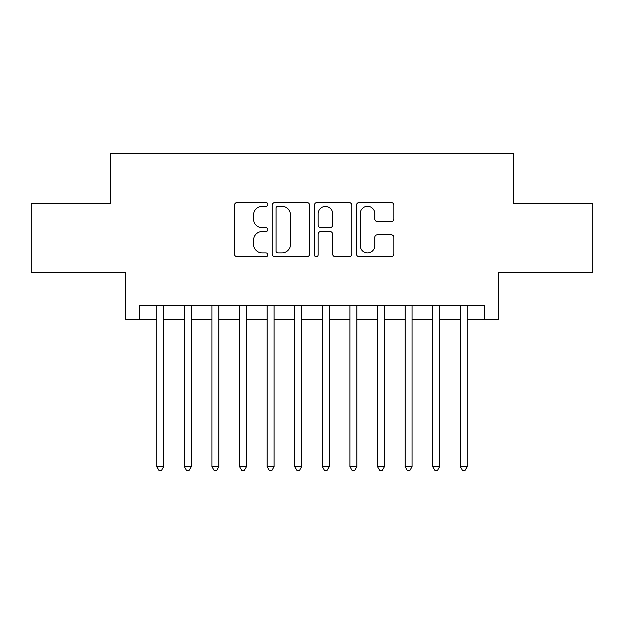 <?xml version="1.0" encoding="UTF-8"?>
<svg xmlns="http://www.w3.org/2000/svg" width="624" height="624" viewBox="0 0 624 624"><rect width="100%" height="100%" fill="white"/><g stroke="black" fill="none" stroke-linecap="round" stroke-linejoin="round"><path stroke-width="0.94" d="M267.844 204.43A1.895 1.895 0 0 0 265.949 202.535L237.167 202.535A2.707 2.707 0 0 0 234.46 205.241L234.46 253.999A2.707 2.707 0 0 0 237.167 256.714L265.949 256.714A1.895 1.895 0 0 0 267.844 254.818A1.895 1.895 0 0 0 265.949 252.915L262.228 252.915A8.666 8.666 0 0 1 253.555 244.249L253.555 240.185A8.666 8.666 0 0 1 262.228 231.52L265.949 231.52A1.895 1.895 0 0 0 267.844 229.624A1.895 1.895 0 0 0 265.949 227.729L262.228 227.729A8.666 8.666 0 0 1 253.555 219.055L253.555 214.991A8.666 8.666 0 0 1 262.228 206.326L265.949 206.326A1.895 1.895 0 0 0 267.844 204.43M391.162 221.629A2.707 2.707 0 0 0 393.877 218.923L393.877 205.241A2.707 2.707 0 0 0 391.162 202.535L359.198 202.535A2.707 2.707 0 0 0 356.491 205.241L356.491 253.999A2.707 2.707 0 0 0 359.198 256.714L391.162 256.714A2.707 2.707 0 0 0 393.877 253.999L393.877 237.479A2.707 2.707 0 0 0 391.162 234.772L377.489 234.772A2.707 2.707 0 0 0 374.774 237.479L374.774 245.669A7.246 7.246 0 0 1 367.528 252.915A7.246 7.246 0 0 1 360.282 245.669L360.282 213.572A7.246 7.246 0 0 1 367.528 206.326A7.246 7.246 0 0 1 374.774 213.572L374.774 218.923A2.707 2.707 0 0 0 377.489 221.629L391.162 221.629M139.519 319.316L139.519 305.518L484.481 305.518L484.481 319.316L498.28 319.316L498.28 272.399L592.8 272.399L592.8 203.408L513.458 203.408L513.458 153.73L110.542 153.73L110.542 203.408L31.2 203.408L31.2 272.399L125.72 272.399L125.72 319.316L156.764 319.316M309.629 205.241A2.707 2.707 0 0 0 306.922 202.535L274.958 202.535A2.707 2.707 0 0 0 272.251 205.241L272.251 253.999A2.707 2.707 0 0 0 274.958 256.714L306.922 256.714A2.707 2.707 0 0 0 309.629 253.999L309.629 205.241M317.078 202.535L349.042 202.535A2.707 2.707 0 0 1 351.749 205.241L351.749 253.999A2.707 2.707 0 0 1 349.042 256.714L335.361 256.714A2.707 2.707 0 0 1 332.654 253.999L332.654 234.226A2.707 2.707 0 0 0 329.948 231.52L320.869 231.52A2.707 2.707 0 0 0 318.162 234.226L318.162 254.818A1.895 1.895 0 0 1 316.267 256.714A1.895 1.895 0 0 1 314.371 254.818L314.371 205.241A2.707 2.707 0 0 1 317.078 202.535M163.667 319.316L184.361 319.316M191.264 319.316L211.957 319.316M218.86 319.316L239.561 319.316M246.457 319.316L267.158 319.316M274.053 319.316L294.754 319.316M301.649 319.316L322.351 319.316M329.246 319.316L349.947 319.316M356.842 319.316L377.543 319.316M384.439 319.316L405.14 319.316M412.043 319.316L432.736 319.316M439.639 319.316L460.333 319.316M467.236 319.316L484.481 319.316M277.937 206.326A1.895 1.895 0 0 0 276.042 208.221L276.042 251.02A1.895 1.895 0 0 0 277.937 252.915L281.861 252.915A8.666 8.666 0 0 0 290.534 244.249L290.534 214.991A8.666 8.666 0 0 0 281.861 206.326L277.937 206.326M332.654 213.712A7.246 7.246 0 0 0 325.408 206.466A7.246 7.246 0 0 0 318.162 213.712L318.162 225.014A2.707 2.707 0 0 0 320.869 227.729L329.948 227.729A2.707 2.707 0 0 0 332.654 225.014L332.654 213.712M163.667 305.518L163.667 466.682L156.764 466.682L156.764 305.518M163.667 466.682L161.593 470.27L158.839 470.27L156.764 466.682M191.264 305.518L191.264 466.682L184.361 466.682L184.361 305.518M191.264 466.682L189.197 470.27L186.436 470.27L184.361 466.682M218.86 305.518L218.86 466.682L211.957 466.682L211.957 305.518M218.86 466.682L216.793 470.27L214.032 470.27L211.957 466.682M246.457 305.518L246.457 466.682L239.561 466.682L239.561 305.518M246.457 466.682L244.39 470.27L241.628 470.27L239.561 466.682M274.053 305.518L274.053 466.682L267.158 466.682L267.158 305.518M274.053 466.682L271.986 470.27L269.225 470.27L267.158 466.682M301.649 305.518L301.649 466.682L294.754 466.682L294.754 305.518M301.649 466.682L299.582 470.27L296.821 470.27L294.754 466.682M329.246 305.518L329.246 466.682L322.351 466.682L322.351 305.518M329.246 466.682L327.179 470.27L324.418 470.27L322.351 466.682M356.842 305.518L356.842 466.682L349.947 466.682L349.947 305.518M356.842 466.682L354.775 470.27L352.014 470.27L349.947 466.682M384.439 305.518L384.439 466.682L377.543 466.682L377.543 305.518M384.439 466.682L382.372 470.27L379.61 470.27L377.543 466.682M412.043 305.518L412.043 466.682L405.14 466.682L405.14 305.518M412.043 466.682L409.968 470.27L407.207 470.27L405.14 466.682M439.639 305.518L439.639 466.682L432.736 466.682L432.736 305.518M439.639 466.682L437.564 470.27L434.803 470.27L432.736 466.682M467.236 305.518L467.236 466.682L460.333 466.682L460.333 305.518M467.236 466.682L465.161 470.27L462.407 470.27L460.333 466.682"/></g></svg>
